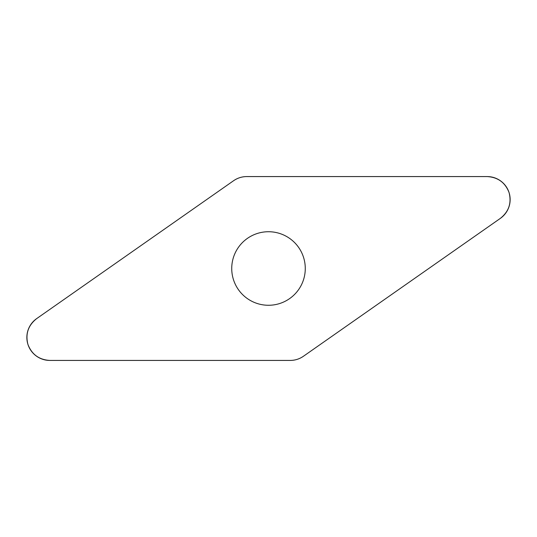 <?xml version="1.0" encoding="UTF-8"?>
<svg xmlns="http://www.w3.org/2000/svg" width="537" height="537" viewBox="0 0 537 537"><rect width="100%" height="100%" fill="white"/><g stroke="black" fill="none" stroke-linecap="round" stroke-linejoin="round"><path stroke-width="0.81" d="M487.166 176.572L246.758 176.572A22.984 22.984 0 0 0 233.582 180.727L36.65 318.622A22.984 22.984 0 0 0 49.834 360.428L290.242 360.428A22.984 22.984 0 0 0 303.418 356.273L500.35 218.378A22.984 22.984 0 0 0 487.166 176.572M233.434 279.555A36.771 36.771 0 0 0 295.612 293.343A36.771 36.771 0 0 0 276.461 232.602A36.771 36.771 0 0 0 233.434 279.555M290.215 360.428C295.055 360.394 299.458 359.005 303.439 356.259L500.309 218.405C508.801 211.672 511.727 203.087 509.089 192.642C505.257 182.573 497.94 177.217 487.119 176.572L246.785 176.572C241.945 176.606 237.542 177.995 233.561 180.741L36.691 318.595C28.199 325.328 25.273 333.913 27.911 344.358C31.743 354.427 39.06 359.783 49.881 360.428L290.215 360.428"/></g></svg>
